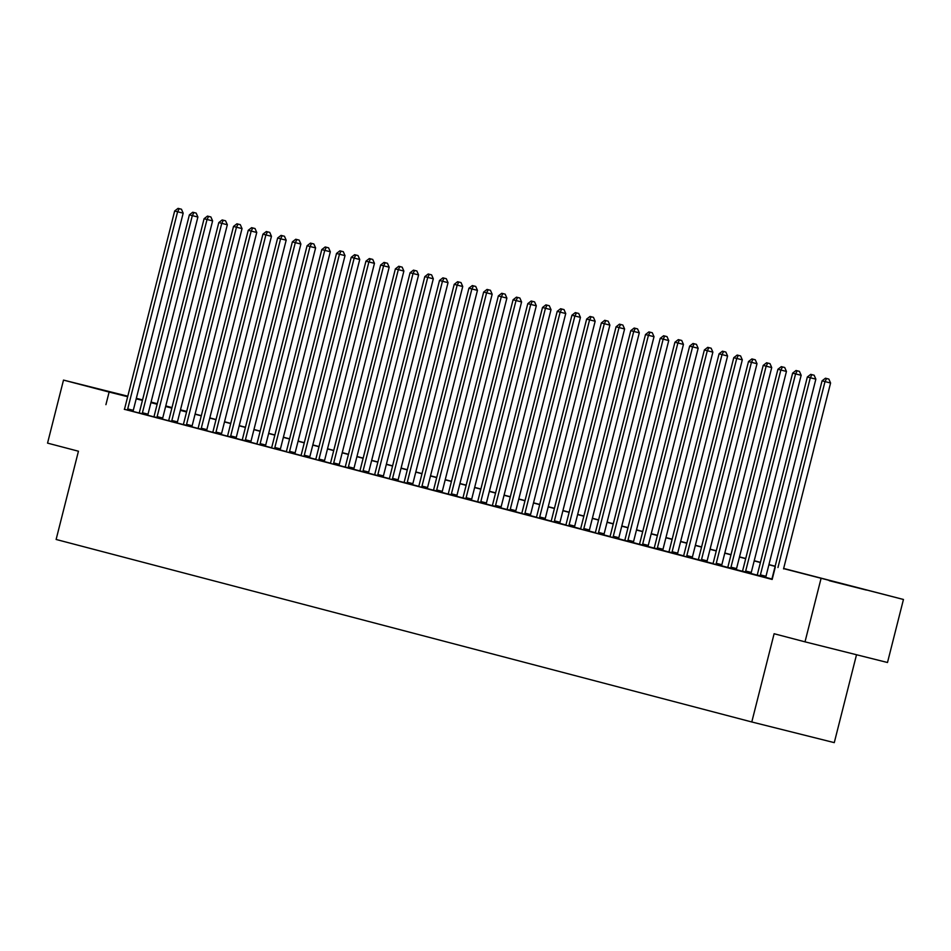 <?xml version="1.0" encoding="UTF-8"?>
<svg xmlns="http://www.w3.org/2000/svg" width="951" height="951" viewBox="0 0 951 951"><rect width="100%" height="100%" fill="white"/><g stroke="black" fill="none" stroke-linecap="round" stroke-linejoin="round"><path stroke-width="1.43" d="M829.224 580.704L866.278 590.036L829.224 580.704M127.731 396.472L100.675 389.541L127.767 396.305M136.278 398.493L139.999 399.491L136.255 398.6M856.518 654.74L834.277 742.636L751.789 721.975L56.121 539.467L78.446 451.226L47.55 443.118L63.503 380.091L127.803 396.198M151.066 402.083L157.272 403.711M165.783 405.946L171.988 407.575M180.488 409.798L186.705 411.438M783.66 568.448L903.45 599.475L783.612 568.627M820.963 578.814L805.01 641.842L887.497 662.502L903.45 599.475M124.355 409.275L772.164 579.456L775.35 566.855M771.832 578.969L765.817 577.4M757.115 575.117L751.112 573.536M742.398 571.254L736.395 569.673M727.681 567.39L721.678 565.809M712.977 563.527L706.962 561.958M698.26 559.675L692.257 558.094M683.543 555.812L677.54 554.231M668.826 551.949L662.823 550.379M654.122 548.085L648.106 546.516M639.405 544.234L633.402 542.652M624.688 540.37L618.685 538.789M609.971 536.507L603.968 534.938M595.267 532.643L589.251 531.074M580.55 528.792L574.547 527.211M565.833 524.928L559.83 523.347M551.116 521.065L545.113 519.496M536.412 517.213L530.396 515.632M521.695 513.35L515.692 511.769M506.978 509.486L500.975 507.905M492.261 505.623L486.258 504.054M477.557 501.771L471.541 500.19M462.84 497.908L456.837 496.327M448.123 494.045L442.12 492.475M433.406 490.181L427.403 488.612M418.702 486.33L412.686 484.748M403.985 482.466L397.982 480.885M389.268 478.603L383.265 477.033M374.563 474.739L368.548 473.17M359.847 470.888L353.831 469.307M345.13 467.024L339.127 465.443M330.413 463.161L324.41 461.592M315.708 459.297L309.693 457.728M300.991 455.446L294.976 453.865M286.275 451.582L280.272 450.001M271.558 447.719L265.555 446.15M256.853 443.867L250.838 442.286M242.136 440.004L236.121 438.423M227.42 436.14L221.417 434.571M212.703 432.277L206.7 430.708M197.998 428.425L191.983 426.844M183.281 424.562L177.266 422.981M168.565 420.699L162.562 419.129M153.848 416.835L147.845 415.266M139.131 412.984L133.128 411.474M124.319 409.346L133.14 411.272A2.603 1.213 -75.9 0 1 133.295 410.309L183.174 213.155L177.599 211.764L127.719 408.918A2.603 1.213 -75.9 0 0 127.565 409.881L127.541 410.214M193.933 212.537L196.168 213.095L192.756 212.228L193.933 212.537L192.316 215.627L189.38 214.855L139.488 411.997A2.603 1.213 -75.9 0 1 139.167 412.924L147.857 415.135A2.603 1.213 -75.9 0 1 148.011 414.172L197.891 217.018L192.316 215.627L142.436 412.77A2.603 1.213 -75.9 0 0 142.281 413.733L142.258 414.065M208.649 216.4L210.884 216.959L207.473 216.091L208.649 216.4L207.033 219.491L204.085 218.718L154.205 415.86A2.603 1.213 -75.9 0 1 153.884 416.776L162.562 418.987A2.603 1.213 -75.9 0 1 162.716 418.024L212.608 220.882L207.033 219.491L157.141 416.633A2.603 1.213 -75.9 0 0 156.998 417.596L156.974 417.929M223.366 220.252L225.589 220.81L222.189 219.943L223.366 220.252L221.749 223.342L218.801 222.57L168.921 419.724A2.603 1.213 -75.9 0 1 168.589 420.639L177.278 422.85A2.603 1.213 -75.9 0 1 177.433 421.887L227.325 224.745L221.749 223.342L171.858 420.497A2.603 1.213 -75.9 0 0 171.703 421.459L171.691 421.792M238.083 224.115L240.306 224.674L236.906 223.806L238.083 224.115L236.454 227.206L233.518 226.433L183.626 423.575A2.603 1.213 -75.9 0 1 183.305 424.503L191.995 426.714A2.603 1.213 -75.9 0 1 192.15 425.751L242.029 228.597L236.454 227.206L186.574 424.348A2.603 1.213 -75.9 0 0 186.42 425.311L186.396 425.656M252.788 227.978L255.023 228.537L251.611 227.669L252.788 227.978L251.171 231.069L248.235 230.297L198.343 427.439A2.603 1.213 -75.9 0 1 198.022 428.366L206.712 430.577A2.603 1.213 -75.9 0 1 206.854 429.614L256.746 232.46L251.171 231.069L201.291 428.212A2.603 1.213 -75.9 0 0 201.136 429.174L201.113 429.507M267.504 231.842L269.739 232.389L266.328 231.533L267.504 231.842L265.888 234.921L262.94 234.16L213.06 431.302A2.603 1.213 -75.9 0 1 212.739 432.218L221.417 434.429A2.603 1.213 -75.9 0 1 221.571 433.466L271.463 236.323L265.888 234.921L215.996 432.075A2.603 1.213 -75.9 0 0 215.853 433.038L215.829 433.371M282.221 235.693L284.444 236.252L281.044 235.384L282.221 235.693L280.604 238.784L277.656 238.012L227.776 435.166A2.603 1.213 -75.9 0 1 227.444 436.081L236.133 438.292A2.603 1.213 -75.9 0 1 236.288 437.329L286.168 240.187L280.604 238.784L230.713 435.938A2.603 1.213 -75.9 0 0 230.558 436.901L230.546 437.234M296.938 239.557L299.161 240.116L295.761 239.248L296.938 239.557L295.309 242.648L292.373 241.875L242.481 439.017A2.603 1.213 -75.9 0 1 242.16 439.944L250.85 442.156A2.603 1.213 -75.9 0 1 251.005 441.193L300.885 244.038L295.309 242.648L245.429 439.79A2.603 1.213 -75.9 0 0 245.275 440.753L245.251 441.098M256.746 444.081L265.567 446.019A2.603 1.213 -75.9 0 1 265.709 445.056L315.601 247.902L310.026 246.511L260.146 443.653A2.603 1.213 -75.9 0 0 259.992 444.616L259.968 444.949M271.463 447.945L280.272 449.871A2.603 1.213 -75.9 0 1 280.426 448.908L330.318 251.765L324.743 250.363L274.851 447.517A2.603 1.213 -75.9 0 0 274.708 448.48L274.684 448.813M286.168 451.808L294.965 454.067M300.885 455.66L309.681 457.93M315.601 459.523L324.398 461.794M330.318 463.387L339.115 465.645M399.931 266.577L402.154 267.136L398.754 266.268L399.931 266.577L398.314 269.668L348.423 466.822L353.998 468.213L403.878 271.071L395.366 268.895L345.486 466.049A2.603 1.213 -75.9 0 1 345.154 466.965L353.82 469.509M414.648 270.441L416.871 270.999L413.471 270.132L414.648 270.441L413.019 273.531L363.139 470.674L368.715 472.076L418.595 274.922L410.083 272.759L360.191 469.901A2.603 1.213 -75.9 0 1 359.87 470.828L368.536 473.372M429.353 274.304L431.588 274.863L428.176 273.995L429.353 274.304L427.736 277.395L377.856 474.537L383.419 475.928L433.311 278.786L424.8 276.622L374.908 473.764A2.603 1.213 -75.9 0 1 374.587 474.68L383.253 477.236M389.173 478.829L397.97 481.087M458.786 282.019L461.009 282.578L457.609 281.71L458.786 282.019L457.169 285.11L454.221 284.337L404.341 481.491A2.603 1.213 -75.9 0 1 404.009 482.407L412.698 484.618A2.603 1.213 -75.9 0 1 412.853 483.655L462.733 286.501L457.169 285.11L407.278 482.252A2.603 1.213 -75.9 0 0 407.123 483.215L407.099 483.56M418.595 486.543L427.415 488.481A2.603 1.213 -75.9 0 1 427.57 487.518L477.45 290.364L471.874 288.973L421.994 486.116A2.603 1.213 -75.9 0 0 421.84 487.078L421.816 487.411M488.208 289.746L490.443 290.293L487.031 289.437L488.208 289.746L486.591 292.825L483.655 292.064L433.763 489.206A2.603 1.213 -75.9 0 1 433.442 490.122L442.132 492.333A2.603 1.213 -75.9 0 1 442.274 491.37L492.166 294.228L486.591 292.825L436.711 489.979A2.603 1.213 -75.9 0 0 436.557 490.942L436.533 491.275M502.924 293.597L505.159 294.156L501.748 293.288L502.924 293.597L501.308 296.688L498.36 295.916L448.48 493.07A2.603 1.213 -75.9 0 1 448.159 493.985L456.837 496.196A2.603 1.213 -75.9 0 1 456.991 495.233L506.883 298.091L501.308 296.688L451.416 493.842A2.603 1.213 -75.9 0 0 451.261 494.805L451.25 495.138M517.641 297.461L519.864 298.02L516.464 297.152L517.641 297.461L516.024 300.552L513.076 299.779L463.196 496.921A2.603 1.213 -75.9 0 1 462.864 497.849L471.553 500.06A2.603 1.213 -75.9 0 1 471.708 499.097L521.588 301.942L516.024 300.552L466.133 497.694A2.603 1.213 -75.9 0 0 465.978 498.657L465.954 499.002M532.358 301.324L534.581 301.883L531.169 301.015L532.358 301.324L530.729 304.415L527.793 303.642L477.901 500.785A2.603 1.213 -75.9 0 1 477.58 501.7L486.27 503.923A2.603 1.213 -75.9 0 1 486.425 502.96L536.305 305.806L530.729 304.415L480.849 501.557A2.603 1.213 -75.9 0 0 480.695 502.52L480.671 502.853M547.063 305.176L549.298 305.735L545.886 304.867L547.063 305.176L545.446 308.267L542.51 307.494L492.618 504.648A2.603 1.213 -75.9 0 1 492.297 505.563L500.987 507.775A2.603 1.213 -75.9 0 1 501.129 506.812L551.021 309.669L545.446 308.267L495.566 505.421A2.603 1.213 -75.9 0 0 495.412 506.384L495.388 506.717M561.779 309.039L564.014 309.598L560.603 308.73L561.779 309.039L560.163 312.13L557.215 311.357L507.335 508.512A2.603 1.213 -75.9 0 1 507.014 509.427L515.692 511.638A2.603 1.213 -75.9 0 1 515.846 510.675L565.738 313.533L560.163 312.13L510.271 509.284A2.603 1.213 -75.9 0 0 510.116 510.247L510.105 510.58M521.588 513.564L530.408 515.501A2.603 1.213 -75.9 0 1 530.563 514.539L580.443 317.384L574.88 315.994L524.988 513.136A2.603 1.213 -75.9 0 0 524.833 514.099L524.809 514.443M536.305 517.427L545.125 519.365A2.603 1.213 -75.9 0 1 545.28 518.39L595.16 321.248L589.584 319.857L539.704 516.999A2.603 1.213 -75.9 0 0 539.55 517.962L539.526 518.295M551.021 521.291L559.818 523.549M565.738 525.154L574.535 527.413M580.443 529.006L589.24 531.276M595.16 532.869L603.956 535.14M609.876 536.733L618.673 538.991M679.49 339.923L681.724 340.482L678.313 339.614L679.49 339.923L677.873 343.014L627.981 540.156L633.556 541.559L683.448 344.405L674.925 342.241L625.045 539.395A2.603 1.213 -75.9 0 1 624.724 540.311L633.39 542.855M694.206 343.786L696.429 344.345L693.029 343.477L694.206 343.786L692.59 346.877L642.698 544.02L648.273 545.422L698.153 348.268L689.641 346.105L639.761 543.247A2.603 1.213 -75.9 0 1 639.429 544.174L648.095 546.718M708.911 347.65L711.146 348.209L707.734 347.341L708.911 347.65L707.294 350.729L704.358 349.968L654.466 547.11A2.603 1.213 -75.9 0 1 654.145 548.026L662.835 550.237A2.603 1.213 -75.9 0 1 662.99 549.274L712.87 352.132L707.294 350.729L657.414 547.883A2.603 1.213 -75.9 0 0 657.26 548.846L657.236 549.179M723.628 351.501L725.863 352.06L722.451 351.192L723.628 351.501L722.011 354.592L719.075 353.82L669.183 550.974A2.603 1.213 -75.9 0 1 668.862 551.889L677.552 554.1A2.603 1.213 -75.9 0 1 677.694 553.137L727.586 355.995L722.011 354.592L672.131 551.746A2.603 1.213 -75.9 0 0 671.977 552.709L671.953 553.042M683.448 556.038L692.245 558.296M753.061 359.228L755.284 359.787L751.884 358.919L753.061 359.228L751.445 362.319L748.496 361.546L698.616 558.689A2.603 1.213 -75.9 0 1 698.284 559.604L706.973 561.827A2.603 1.213 -75.9 0 1 707.128 560.864L757.008 363.71L751.445 362.319L701.553 559.461A2.603 1.213 -75.9 0 0 701.398 560.424L701.374 560.757M712.87 563.753L721.69 565.679A2.603 1.213 -75.9 0 1 721.845 564.716L771.725 367.573L766.149 366.171L716.269 563.325A2.603 1.213 -75.9 0 0 716.115 564.288L716.091 564.621M782.483 366.943L784.718 367.502L781.306 366.634L782.483 366.943L780.866 370.034L777.93 369.261L728.038 566.416A2.603 1.213 -75.9 0 1 727.717 567.331L736.407 569.542A2.603 1.213 -75.9 0 1 736.549 568.579L786.441 371.437L780.866 370.034L730.986 567.188A2.603 1.213 -75.9 0 0 730.832 568.151L730.808 568.484M797.2 370.807L799.434 371.365L796.023 370.498L797.2 370.807L795.583 373.898L792.635 373.125L742.755 570.267A2.603 1.213 -75.9 0 1 742.434 571.194L751.112 573.405A2.603 1.213 -75.9 0 1 751.266 572.443L801.158 375.288L795.583 373.898L745.691 571.04A2.603 1.213 -75.9 0 0 745.536 572.003L745.525 572.347M811.916 374.67L814.139 375.229L810.739 374.361L811.916 374.67L810.3 377.761L807.351 376.988L757.471 574.131A2.603 1.213 -75.9 0 1 757.139 575.046L765.828 577.269A2.603 1.213 -75.9 0 1 765.983 576.294L815.863 379.152L810.3 377.761L760.408 574.903A2.603 1.213 -75.9 0 0 760.253 575.866L760.229 576.199M783.541 568.9L830.58 383.015L822.068 380.84L772.176 577.994A2.603 1.213 -75.9 0 1 771.855 578.909L769.799 578.707L772.188 579.337M136.326 398.326L142.555 399.895M805.01 641.842L774.114 633.735L751.789 721.975M105.918 404.662L109.115 392.062L63.503 380.091M142.424 400.407L136.195 398.838M127.672 396.71L109.115 392.062M775.113 566.392L768.907 564.763M760.396 562.528L754.191 560.9M745.691 558.677L739.474 557.036M730.974 554.813L724.757 553.185M716.258 550.95L710.052 549.321M701.541 547.087L695.336 545.458M686.836 543.235L680.619 541.595M672.119 539.372L665.902 537.743M657.403 535.508L651.197 533.88M642.686 531.645L636.481 530.016M627.981 527.793L621.764 526.165M613.264 523.93L607.047 522.301M598.548 520.066L592.342 518.438M583.831 516.203L577.626 514.574M569.126 512.351L562.909 510.723M554.409 508.488L548.192 506.859M539.692 504.624L533.487 502.996M524.976 500.773L518.77 499.132M510.271 496.909L504.054 495.281M495.554 493.046L489.337 491.417M480.837 489.183L474.632 487.554M466.121 485.331L459.915 483.69M451.416 481.468L445.199 479.839M436.699 477.604L430.482 475.975M421.982 473.741L415.777 472.112M407.266 469.889L401.06 468.261M392.561 466.026L386.344 464.397M377.844 462.162L371.627 460.534M363.127 458.299L356.922 456.67M348.411 454.447L342.205 452.819M333.706 450.584L327.489 448.955M318.989 446.72L312.772 445.092M304.272 442.869L298.067 441.228M289.568 439.005L283.35 437.377M274.851 435.142L268.634 433.513M260.134 431.279L253.917 429.65M245.417 427.427L239.212 425.786M230.713 423.564L224.495 421.935M215.996 419.7L209.779 418.071M201.279 415.837L195.062 414.208M186.562 411.985L180.357 410.356M171.858 408.122L165.64 406.493M157.141 404.258L150.924 402.63M165.688 406.315L171.893 407.943M180.393 410.178L186.61 411.807M195.11 414.042L201.327 415.67M209.826 417.893L216.032 419.522M224.543 421.757L230.748 423.385M239.248 425.62L245.465 427.249M253.965 429.483L260.182 431.112M268.681 433.335L274.887 434.964M283.398 437.198L289.603 438.827M298.103 441.062L304.32 442.69M312.82 444.913L319.037 446.554M327.536 448.777L333.742 450.405M342.253 452.64L348.458 454.269M356.958 456.504L363.175 458.132M371.675 460.355L377.892 461.996M386.391 464.219L392.597 465.847M401.108 468.082L407.313 469.711M415.813 471.946L422.03 473.574M430.53 475.797L436.747 477.426M445.246 479.661L451.452 481.289M459.963 483.524L466.168 485.153M474.668 487.387L480.885 489.016M489.385 491.239L495.602 492.868M504.101 495.102L510.307 496.731M518.818 498.966L525.023 500.595M533.523 502.817L539.74 504.458M548.24 506.681L554.457 508.31M562.956 510.544L569.162 512.173M577.673 514.408L583.878 516.036M592.378 518.259L598.595 519.9M607.095 522.123L613.312 523.751M621.811 525.986L628.017 527.615M636.528 529.85L642.733 531.478M651.233 533.701L657.45 535.33M665.95 537.565L672.167 539.193M680.666 541.428L686.872 543.057M695.371 545.292L701.588 546.92M710.088 549.143L716.305 550.772M724.805 553.006L731.022 554.635M739.521 556.87L745.727 558.499M754.226 560.721L760.443 562.362M768.943 564.585L775.16 566.214M186.693 411.486L180.464 409.929M171.941 407.789L165.7 406.232M179.228 208.673L181.451 209.232L178.051 208.364L179.228 208.673L177.599 211.764L174.663 210.991L124.771 408.145A2.603 1.213 -75.9 0 1 124.45 409.061L124.308 409.358M183.174 213.155L181.451 209.232M178.051 208.364L174.663 210.991M197.891 217.018L196.168 213.095M192.756 212.228L189.38 214.855M212.608 220.882L210.884 216.959M207.473 216.091L204.085 218.718M227.325 224.745L225.589 220.81M222.189 219.943L218.801 222.57M242.029 228.597L240.306 224.674M236.906 223.806L233.518 226.433M256.746 232.46L255.023 228.537M251.611 227.669L248.235 230.297M271.463 236.323L269.739 232.389M266.328 231.533L262.94 234.16M286.168 240.187L284.444 236.252M281.044 235.384L277.656 238.012M300.885 244.038L299.161 240.116M295.761 239.248L292.373 241.875M311.643 243.42L313.878 243.979L310.466 243.111L311.643 243.42L310.026 246.511L307.09 245.738L257.198 442.881A2.603 1.213 -75.9 0 1 256.877 443.796L256.734 444.105M315.601 247.902L313.878 243.979M310.466 243.111L307.09 245.738M326.359 247.272L328.594 247.831L325.183 246.963L326.359 247.272L324.743 250.363L321.795 249.59L271.915 446.744A2.603 1.213 -75.9 0 1 271.594 447.659L271.451 447.969M330.318 251.765L328.594 247.831M325.183 246.963L321.795 249.59M289.568 451.38L295.143 452.771L345.023 255.629L339.459 254.226L289.568 451.38A2.603 1.213 -75.9 0 0 289.413 452.343L289.389 452.676M341.076 251.135L343.299 251.694L339.899 250.826L341.076 251.135L339.459 254.226L336.511 253.453L286.631 450.608A2.603 1.213 -75.9 0 1 286.299 451.523L286.168 451.82M295.143 452.771A2.603 1.213 -75.9 0 0 294.988 453.734L294.965 454.091M345.023 255.629L343.299 251.694M339.899 250.826L336.511 253.453M304.284 455.232L309.86 456.635L359.74 259.48L354.164 258.09L304.284 455.232A2.603 1.213 -75.9 0 0 304.13 456.195L304.106 456.539M355.793 254.999L358.016 255.557L354.616 254.69L355.793 254.999L354.164 258.09L351.228 257.317L301.336 454.459A2.603 1.213 -75.9 0 1 301.015 455.386L300.873 455.684M309.86 456.635A2.603 1.213 -75.9 0 0 309.705 457.597L309.681 457.954M359.74 259.48L358.016 255.557M354.616 254.69L351.228 257.317M319.001 459.095L324.564 460.486L374.456 263.344L368.881 261.953L319.001 459.095A2.603 1.213 -75.9 0 0 318.847 460.058L318.823 460.391M370.498 258.862L372.733 259.421L369.321 258.553L370.498 258.862L368.881 261.953L365.945 261.18L316.053 458.323A2.603 1.213 -75.9 0 1 315.732 459.238L315.589 459.547M324.564 460.486A2.603 1.213 -75.9 0 0 324.422 461.461L324.398 461.817M374.456 263.344L372.733 259.421M369.321 258.553L365.945 261.18M333.706 462.959L339.281 464.35L389.173 267.207L383.598 265.804L333.706 462.959A2.603 1.213 -75.9 0 0 333.551 463.922L333.539 464.254M385.214 262.714L387.449 263.272L384.038 262.405L385.214 262.714L383.598 265.804L380.65 265.032L330.77 462.186A2.603 1.213 -75.9 0 1 330.449 463.101L330.306 463.41M339.281 464.35A2.603 1.213 -75.9 0 0 339.127 465.312L339.103 465.669M389.173 267.207L387.449 263.272M384.038 262.405L380.65 265.032M348.423 466.822A2.603 1.213 -75.9 0 0 348.268 467.785L348.244 468.118M353.998 468.213A2.603 1.213 -75.9 0 0 353.843 469.176L353.82 469.532M403.878 271.071L402.154 267.136M398.754 266.268L395.366 268.895M363.139 470.674A2.603 1.213 -75.9 0 0 362.985 471.637L362.961 471.969M368.715 472.076A2.603 1.213 -75.9 0 0 368.56 473.039L368.536 473.396M418.595 274.922L416.871 270.999M413.471 270.132L410.083 272.759M377.856 474.537A2.603 1.213 -75.9 0 0 377.702 475.5L377.678 475.833M383.419 475.928A2.603 1.213 -75.9 0 0 383.277 476.891L383.253 477.259M433.311 278.786L431.588 274.863M428.176 273.995L424.8 276.622M392.561 478.401L398.136 479.791L448.028 282.649L442.453 281.246L392.561 478.401A2.603 1.213 -75.9 0 0 392.406 479.363L392.394 479.696M444.069 278.156L446.304 278.714L442.893 277.847L444.069 278.156L442.453 281.246L439.505 280.474L389.625 477.628A2.603 1.213 -75.9 0 1 389.304 478.543L389.161 478.852M398.136 479.791A2.603 1.213 -75.9 0 0 397.982 480.754L397.958 481.111M448.028 282.649L446.304 278.714M442.893 277.847L439.505 280.474M462.733 286.501L461.009 282.578M457.609 281.71L454.221 284.337M473.503 285.882L475.726 286.441L472.314 285.573L473.503 285.882L471.874 288.973L468.938 288.201L419.046 485.343A2.603 1.213 -75.9 0 1 418.725 486.27L418.583 486.567M477.45 290.364L475.726 286.441M472.314 285.573L468.938 288.201M492.166 294.228L490.443 290.293M487.031 289.437L483.655 292.064M506.883 298.091L505.159 294.156M501.748 293.288L498.36 295.916M521.588 301.942L519.864 298.02M516.464 297.152L513.076 299.779M536.305 305.806L534.581 301.883M531.169 301.015L527.793 303.642M551.021 309.669L549.298 305.735M545.886 304.867L542.51 307.494M565.738 313.533L564.014 309.598M560.603 308.73L557.215 311.357M576.496 312.903L578.719 313.461L575.319 312.594L576.496 312.903L574.88 315.994L571.931 315.221L522.051 512.363A2.603 1.213 -75.9 0 1 521.719 513.29L521.588 513.588M580.443 317.384L578.719 313.461M575.319 312.594L571.931 315.221M591.213 316.766L593.436 317.325L590.024 316.457L591.213 316.766L589.584 319.857L586.648 319.084L536.756 516.227A2.603 1.213 -75.9 0 1 536.435 517.142L536.293 517.451M595.16 321.248L593.436 317.325M590.024 316.457L586.648 319.084M554.421 520.863L559.984 522.254L609.876 325.111L604.301 323.709L554.421 520.863A2.603 1.213 -75.9 0 0 554.267 521.826L554.243 522.158M605.918 320.618L608.153 321.176L604.741 320.309L605.918 320.618L604.301 323.709L601.365 322.936L551.473 520.09A2.603 1.213 -75.9 0 1 551.152 521.005L551.009 521.314M559.984 522.254A2.603 1.213 -75.9 0 0 559.842 523.216L559.818 523.573M609.876 325.111L608.153 321.176M604.741 320.309L601.365 322.936M569.126 524.726L574.701 526.117L624.593 328.975L619.018 327.572L569.126 524.726A2.603 1.213 -75.9 0 0 568.971 525.689L568.96 526.022M620.634 324.481L622.869 325.04L619.458 324.172L620.634 324.481L619.018 327.572L616.07 326.799L566.19 523.953A2.603 1.213 -75.9 0 1 565.869 524.869L565.726 525.166M574.701 526.117A2.603 1.213 -75.9 0 0 574.547 527.08L574.523 527.436M624.593 328.975L622.869 325.04M619.458 324.172L616.07 326.799M583.843 528.578L589.418 529.98L639.298 332.826L633.735 331.435L583.843 528.578A2.603 1.213 -75.9 0 0 583.688 529.541L583.664 529.873M635.351 328.345L637.574 328.903L634.174 328.036L635.351 328.345L633.735 331.435L630.786 330.663L580.906 527.805A2.603 1.213 -75.9 0 1 580.574 528.732L580.431 529.029M589.418 529.98A2.603 1.213 -75.9 0 0 589.263 530.943L589.24 531.3M639.298 332.826L637.574 328.903M634.174 328.036L630.786 330.663M598.559 532.441L604.135 533.832L654.015 336.69L648.439 335.299L598.559 532.441A2.603 1.213 -75.9 0 0 598.405 533.404L598.381 533.737M650.056 332.208L652.291 332.767L648.879 331.899L650.056 332.208L648.439 335.299L645.503 334.526L595.611 531.668A2.603 1.213 -75.9 0 1 595.29 532.584L595.148 532.893M604.135 533.832A2.603 1.213 -75.9 0 0 603.98 534.795L603.956 535.163M654.015 336.69L652.291 332.767M648.879 331.899L645.503 334.526M613.276 536.305L618.839 537.695L668.731 340.553L663.156 339.15L613.276 536.305A2.603 1.213 -75.9 0 0 613.122 537.267L613.098 537.6M664.773 336.06L667.008 336.618L663.596 335.751L664.773 336.06L663.156 339.15L660.22 338.378L610.328 535.532A2.603 1.213 -75.9 0 1 610.007 536.447L609.864 536.756M618.839 537.695A2.603 1.213 -75.9 0 0 618.697 538.658L618.673 539.015M668.731 340.553L667.008 336.618M663.596 335.751L660.22 338.378M627.981 540.156A2.603 1.213 -75.9 0 0 627.826 541.131L627.815 541.464M633.556 541.559A2.603 1.213 -75.9 0 0 633.402 542.522L633.378 542.878M683.448 344.405L681.724 340.482M678.313 339.614L674.925 342.241M642.698 544.02A2.603 1.213 -75.9 0 0 642.543 544.982L642.519 545.315M648.273 545.422A2.603 1.213 -75.9 0 0 648.118 546.385L648.095 546.742M698.153 348.268L696.429 344.345M693.029 343.477L689.641 346.105M712.87 352.132L711.146 348.209M707.734 347.341L704.358 349.968M727.586 355.995L725.863 352.06M722.451 351.192L719.075 353.82M686.836 555.598L692.411 557.001L742.303 359.847L736.728 358.456L686.836 555.598A2.603 1.213 -75.9 0 0 686.681 556.561L686.67 556.906M738.345 355.365L740.579 355.924L737.168 355.056L738.345 355.365L736.728 358.456L733.78 357.683L683.9 554.825A2.603 1.213 -75.9 0 1 683.579 555.753L683.436 556.05M692.411 557.001A2.603 1.213 -75.9 0 0 692.257 557.964L692.233 558.32M742.303 359.847L740.579 355.924M737.168 355.056L733.78 357.683M757.008 363.71L755.284 359.787M751.884 358.919L748.496 361.546M767.766 363.08L770.001 363.639L766.589 362.771L767.766 363.08L766.149 366.171L763.213 365.398L713.321 562.552A2.603 1.213 -75.9 0 1 713 563.467L712.858 563.777M771.725 367.573L770.001 363.639M766.589 362.771L763.213 365.398M786.441 371.437L784.718 367.502M781.306 366.634L777.93 369.261M801.158 375.288L799.434 371.365M796.023 370.498L792.635 373.125M815.863 379.152L814.139 375.229M810.739 374.361L807.351 376.988M826.621 378.522L828.856 379.08L825.444 378.213L826.621 378.522L825.004 381.613L777.966 567.509M830.58 383.015L828.856 379.08M825.444 378.213L822.068 380.84M127.719 408.918L133.295 410.309M127.565 409.881L133.14 411.272M142.436 412.77L148.011 414.172M142.281 413.733L147.857 415.135M157.141 416.633L162.716 418.024M156.998 417.596L162.562 418.987M171.858 420.497L177.433 421.887M171.703 421.459L177.278 422.85M186.574 424.348L192.15 425.751M186.42 425.311L191.995 426.714M201.291 428.212L206.854 429.614M201.136 429.174L206.712 430.577M215.996 432.075L221.571 433.466M215.853 433.038L221.417 434.429M230.713 435.938L236.288 437.329M230.558 436.901L236.133 438.292M245.429 439.79L251.005 441.193M245.275 440.753L250.85 442.156M260.146 443.653L265.709 445.056M259.992 444.616L265.567 446.019M274.851 447.517L280.426 448.908M274.708 448.48L280.272 449.871M289.413 452.343L294.988 453.734M304.13 456.195L309.705 457.597M318.847 460.058L324.422 461.461M333.551 463.922L339.127 465.312M348.268 467.785L353.843 469.176M362.985 471.637L368.56 473.039M377.702 475.5L383.277 476.891M392.406 479.363L397.982 480.754M407.278 482.252L412.853 483.655M407.123 483.215L412.698 484.618M421.994 486.116L427.57 487.518M421.84 487.078L427.415 488.481M436.711 489.979L442.274 491.37M436.557 490.942L442.132 492.333M451.416 493.842L456.991 495.233M451.261 494.805L456.837 496.196M466.133 497.694L471.708 499.097M465.978 498.657L471.553 500.06M480.849 501.557L486.425 502.96M480.695 502.52L486.27 503.923M495.566 505.421L501.129 506.812M495.412 506.384L500.987 507.775M510.271 509.284L515.846 510.675M510.116 510.247L515.692 511.638M524.988 513.136L530.563 514.539M524.833 514.099L530.408 515.501M539.704 516.999L545.28 518.39M539.55 517.962L545.125 519.365M554.267 521.826L559.842 523.216M568.971 525.689L574.547 527.08M583.688 529.541L589.263 530.943M598.405 533.404L603.98 534.795M613.122 537.267L618.697 538.658M627.826 541.131L633.402 542.522M642.543 544.982L648.118 546.385M657.414 547.883L662.99 549.274M657.26 548.846L662.835 550.237M672.131 551.746L677.694 553.137M671.977 552.709L677.552 554.1M686.681 556.561L692.257 557.964M701.553 559.461L707.128 560.864M701.398 560.424L706.973 561.827M716.269 563.325L721.845 564.716M716.115 564.288L721.69 565.679M730.986 567.188L736.549 568.579M730.832 568.151L736.407 569.542M745.691 571.04L751.266 572.443M745.536 572.003L751.112 573.405M760.408 574.903L765.983 576.294M760.253 575.866L765.828 577.269"/></g></svg>
